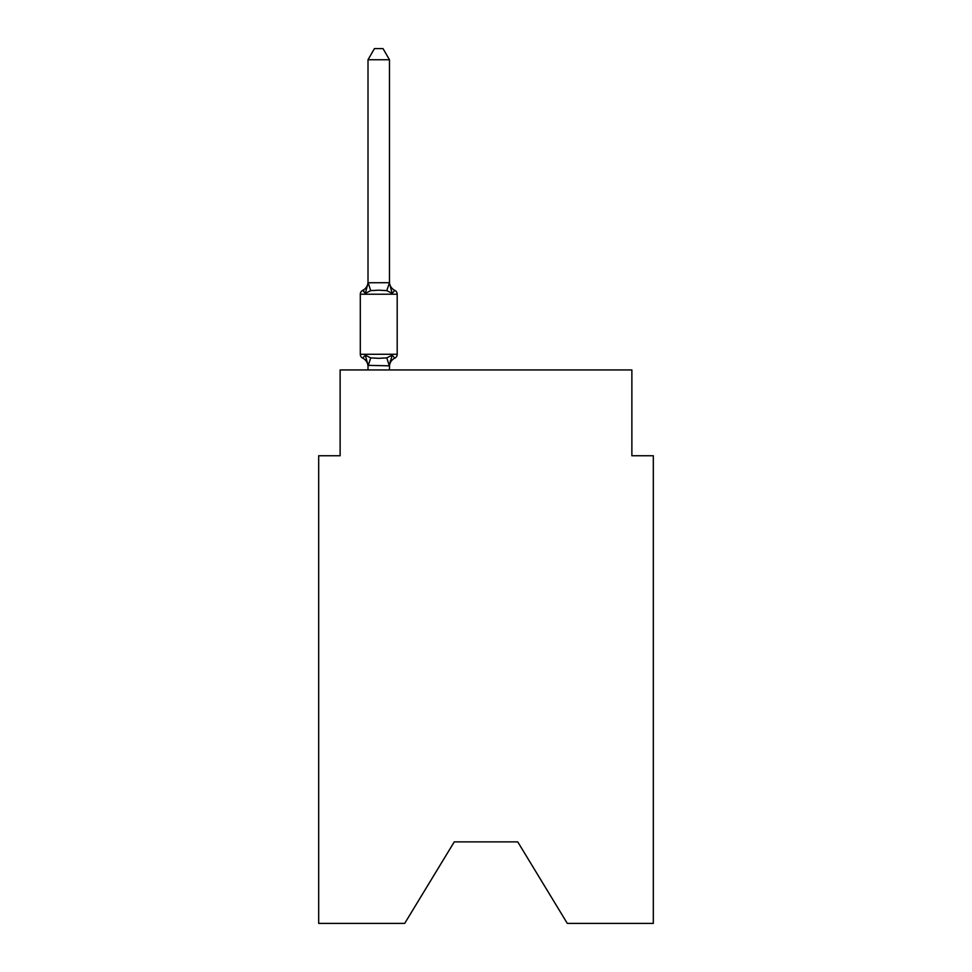 <?xml version="1.0" encoding="UTF-8"?>
<svg xmlns="http://www.w3.org/2000/svg" width="972" height="972" viewBox="0 0 972 972"><rect width="100%" height="100%" fill="white"/><g stroke="black" fill="none" stroke-linecap="round" stroke-linejoin="round"><path stroke-width="1.46" d="M517.748 841.886L567.308 923.4L653.318 923.4L653.318 455.759L631.873 455.759L631.873 369.943L340.127 369.943L340.127 455.759L318.682 455.759L318.682 923.4L404.692 923.4L454.252 841.886L517.748 841.886L454.252 841.886M389.468 366.626A9.441 9.441 0 0 1 394.778 358.146L392.153 355.12L394.778 358.146L392.153 355.12L394.778 358.146L392.153 355.12L389.298 365.812L368.011 365.363L368.011 366.626A9.441 9.441 0 0 0 362.702 358.146A4.289 4.289 0 0 1 360.296 354.282A4.289 4.289 0 0 0 362.702 358.146A4.289 4.289 0 0 1 360.296 354.282A4.289 4.289 0 0 0 362.702 358.146L365.338 355.12L362.702 358.146A4.289 4.289 0 0 1 360.296 354.282A4.289 4.289 0 0 0 362.702 358.146L365.338 355.12L362.702 358.146A4.289 4.289 0 0 1 360.296 354.282A4.289 4.289 0 0 0 362.702 358.146L365.338 355.12L362.702 358.146A4.289 4.289 0 0 1 360.296 354.282A4.289 4.289 0 0 0 362.702 358.146L365.338 355.12L362.702 358.146A4.289 4.289 0 0 1 360.296 354.282A4.289 4.289 0 0 0 362.702 358.146L365.338 355.12L362.702 358.146A4.289 4.289 0 0 1 360.296 354.282A4.289 4.289 0 0 0 362.702 358.146L365.338 355.12L362.702 358.146L365.338 355.12L370.697 357.89L378.74 358.316L386.783 357.89L392.153 355.12L394.778 358.146A4.289 4.289 0 0 0 397.196 354.282L397.196 294.224A4.289 4.289 0 0 0 394.778 290.361L392.153 293.386L394.778 290.361L392.153 293.386L394.778 290.361L392.153 293.386L394.778 290.361L392.153 293.386L394.778 290.361L392.153 293.386L394.778 290.361L392.153 293.386L394.778 290.361L392.153 293.386L386.783 290.628L378.74 290.191L370.697 290.628L365.338 293.386L362.702 290.361A4.289 4.289 0 0 0 360.296 294.224A4.289 4.289 0 0 1 362.702 290.361L363.929 290.956L362.702 290.361A4.289 4.289 0 0 0 360.296 294.224A4.289 4.289 0 0 1 362.702 290.361A4.289 4.289 0 0 0 360.296 294.224A4.289 4.289 0 0 1 362.702 290.361L365.338 293.386L362.702 290.361A4.289 4.289 0 0 0 360.296 294.224A4.289 4.289 0 0 1 362.702 290.361L365.338 293.386L362.702 290.361A4.289 4.289 0 0 0 360.296 294.224A4.289 4.289 0 0 1 362.702 290.361L365.338 293.386L362.702 290.361A4.289 4.289 0 0 0 360.296 294.224A4.289 4.289 0 0 1 362.702 290.361L365.338 293.386L362.702 290.361A4.289 4.289 0 0 0 360.296 294.224A4.289 4.289 0 0 1 362.702 290.361L365.338 293.386L362.702 290.361A9.441 9.441 0 0 0 368.011 281.88M389.468 59.754L368.011 59.754L374.451 48.6L383.029 48.6L389.468 59.754L389.468 283.144L392.153 293.386M389.468 365.363L390.477 360.32M389.468 282.755L386.783 290.628M368.011 59.754L368.011 283.144L365.338 293.386L362.702 290.361M389.468 281.88A9.441 9.441 0 0 0 394.778 290.361A4.289 4.289 0 0 1 397.196 294.224L360.296 294.224L360.296 354.282L397.196 354.282A4.289 4.289 0 0 1 394.778 358.146M368.011 282.755L389.298 282.706M389.468 369.943L389.468 365.751M368.011 369.943L368.011 365.751M365.338 355.12L368.011 365.363M370.697 357.89L368.194 365.812M386.783 357.89L389.298 365.812M368.194 282.706L370.697 290.628"/></g></svg>
